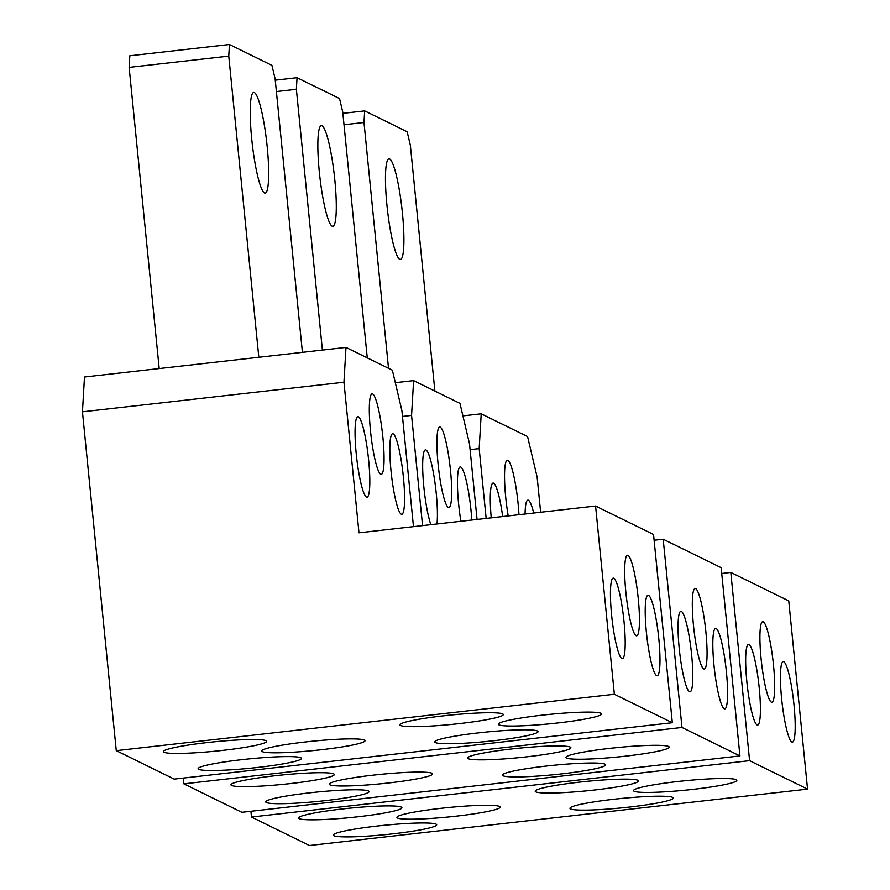 <?xml version="1.0" encoding="UTF-8"?>
<svg xmlns="http://www.w3.org/2000/svg" width="890" height="890" viewBox="0 0 890 890"><rect width="100%" height="100%" fill="white"/><g stroke="black" fill="none" stroke-linecap="round" stroke-linejoin="round"><path stroke-width="1.33" d="M402.48 416.442L411.569 415.419L422.561 525.612M183.307 778.071L183.874 783.845L681.985 727.464L663.195 539.229L654.117 540.252M477.062 519.449L469.52 443.876L459.963 403.381L413.605 380.62L395.305 382.689M183.874 783.845L241.835 812.303L739.946 755.922L721.156 567.687L663.195 539.229M413.605 380.62L411.569 415.419M334.796 179.769A50.652 7.287 83.5 0 0 321.368 125.646A50.652 7.287 83.5 0 0 319.343 172.182A50.652 7.287 83.5 0 0 332.771 226.316A50.652 7.287 83.5 0 0 334.796 179.769M322.403 350.082L296.37 89.3L276.389 91.559M296.37 89.3L297.049 77.697L275.255 80.167M367.27 357.869L342.739 112.062L339.557 98.567L297.049 77.697M739.946 755.922L681.985 727.464M527.158 756.778A51.92 4.706 174.3 0 0 570.902 747.734A51.92 4.706 174.3 0 0 511.316 749.002A51.92 4.706 174.3 0 0 467.573 758.046A51.92 4.706 174.3 0 0 527.158 756.778M290.563 783.556A51.92 4.706 174.3 0 0 334.306 774.511A51.92 4.706 174.3 0 0 274.721 775.78A51.92 4.706 174.3 0 0 230.977 784.824A51.92 4.706 174.3 0 0 290.563 783.556M309.486 792.856A51.92 4.706 174.3 0 0 265.743 801.901A51.92 4.706 174.3 0 0 325.328 800.633A51.92 4.706 174.3 0 0 369.072 791.588A51.92 4.706 174.3 0 0 309.486 792.856M546.093 766.079A51.92 4.706 174.3 0 0 502.349 775.123A51.92 4.706 174.3 0 0 561.935 773.855A51.92 4.706 174.3 0 0 605.678 764.81A51.92 4.706 174.3 0 0 546.093 766.079M388.886 782.933A51.92 4.706 174.3 0 0 432.629 773.888A51.92 4.706 174.3 0 0 373.043 775.157A51.92 4.706 174.3 0 0 329.3 784.201A51.92 4.706 174.3 0 0 388.886 782.933M625.492 756.155A51.92 4.706 174.3 0 0 669.236 747.111A51.92 4.706 174.3 0 0 609.65 748.379A51.92 4.706 174.3 0 0 565.907 757.423A51.92 4.706 174.3 0 0 625.492 756.155M693.51 625.715A40.528 5.83 -96.5 0 1 695.135 588.49A40.528 5.83 -96.5 0 1 705.87 631.789A40.528 5.83 -96.5 0 1 704.246 669.024A40.528 5.83 -96.5 0 1 693.51 625.715M450.485 470.332A40.528 5.83 -96.5 0 1 448.86 507.556A40.528 5.83 -96.5 0 1 438.114 464.257A40.528 5.83 -96.5 0 1 439.738 427.022A40.528 5.83 -96.5 0 1 450.485 470.332M714.025 665.631A40.528 5.83 83.5 0 0 724.76 708.93A40.528 5.83 83.5 0 0 726.385 671.694A40.528 5.83 83.5 0 0 715.649 628.396A40.528 5.83 83.5 0 0 714.025 665.631M679.248 648.554A40.528 5.83 83.5 0 0 689.995 691.853A40.528 5.83 83.5 0 0 691.619 654.628A40.528 5.83 83.5 0 0 680.872 611.319A40.528 5.83 83.5 0 0 679.248 648.554M471.8 520.038A40.528 5.83 83.5 0 0 470.999 510.237A40.528 5.83 83.5 0 0 460.264 466.939A40.528 5.83 83.5 0 0 458.639 504.163A40.528 5.83 83.5 0 0 460.887 521.273M436.968 523.976A40.528 5.83 83.5 0 0 436.222 493.16A40.528 5.83 83.5 0 0 425.487 449.862A40.528 5.83 83.5 0 0 423.863 487.097A40.528 5.83 83.5 0 0 430.86 524.677M470.098 449.639L479.176 448.616L486.151 518.414M250.913 811.268L251.492 817.042L749.602 760.661L730.812 572.426L721.723 573.46M540.642 512.251L537.137 477.073L527.581 436.578L481.223 413.817L462.922 415.886M251.492 817.042L309.453 845.5L807.553 789.119L788.763 600.884L730.812 572.426M481.223 413.817L479.176 448.616M402.414 212.966A50.652 7.287 83.5 0 0 388.986 158.843A50.652 7.287 83.5 0 0 386.961 205.379A50.652 7.287 83.5 0 0 400.378 259.513A50.652 7.287 83.5 0 0 402.414 212.966M388.518 368.304L363.988 122.497L344.007 124.756M363.988 122.497L364.666 110.894L342.861 113.364M434.887 391.066L410.357 145.259L407.164 131.764L364.666 110.894M807.553 789.119L749.602 760.661M594.776 789.975A51.92 4.706 174.3 0 0 638.519 780.931A51.92 4.706 174.3 0 0 578.934 782.199A51.92 4.706 174.3 0 0 535.19 791.243A51.92 4.706 174.3 0 0 594.776 789.975M358.169 816.753A51.92 4.706 174.3 0 0 401.913 807.708A51.92 4.706 174.3 0 0 342.327 808.977A51.92 4.706 174.3 0 0 298.584 818.021A51.92 4.706 174.3 0 0 358.169 816.753M377.104 826.053A51.92 4.706 174.3 0 0 333.361 835.098A51.92 4.706 174.3 0 0 392.946 833.83A51.92 4.706 174.3 0 0 436.69 824.785A51.92 4.706 174.3 0 0 377.104 826.053M613.711 799.276A51.92 4.706 174.3 0 0 569.967 808.32A51.92 4.706 174.3 0 0 629.553 807.052A51.92 4.706 174.3 0 0 673.296 798.007A51.92 4.706 174.3 0 0 613.711 799.276M456.503 816.13A51.92 4.706 174.3 0 0 500.247 807.085A51.92 4.706 174.3 0 0 440.661 808.354A51.92 4.706 174.3 0 0 396.918 817.398A51.92 4.706 174.3 0 0 456.503 816.13M693.099 789.352A51.92 4.706 174.3 0 0 736.842 780.308A51.92 4.706 174.3 0 0 677.257 781.576A51.92 4.706 174.3 0 0 633.513 790.62A51.92 4.706 174.3 0 0 693.099 789.352M761.117 658.912A40.528 5.83 -96.5 0 1 762.741 621.687A40.528 5.83 -96.5 0 1 773.488 664.986A40.528 5.83 -96.5 0 1 771.864 702.221A40.528 5.83 -96.5 0 1 761.117 658.912M508.212 515.922A40.528 5.83 -96.5 0 1 505.731 497.454A40.528 5.83 -96.5 0 1 507.356 460.23A40.528 5.83 -96.5 0 1 518.102 503.529A40.528 5.83 -96.5 0 1 518.97 514.698M781.643 698.828A40.528 5.83 83.5 0 0 792.378 742.127A40.528 5.83 83.5 0 0 794.002 704.891A40.528 5.83 83.5 0 0 783.267 661.593A40.528 5.83 83.5 0 0 781.643 698.828M746.866 681.751A40.528 5.83 83.5 0 0 757.601 725.05A40.528 5.83 83.5 0 0 759.226 687.825A40.528 5.83 83.5 0 0 748.49 644.516A40.528 5.83 83.5 0 0 746.866 681.751M533.7 513.029A40.528 5.83 83.5 0 0 527.87 500.136A40.528 5.83 83.5 0 0 525.078 514.008M502.683 516.545A40.528 5.83 83.5 0 0 493.105 483.059A40.528 5.83 83.5 0 0 491.247 517.835M82.447 411.814L343.952 382.222L358.982 532.81L595.577 506.032L614.367 694.267L116.267 750.648L82.447 411.814L84.483 377.015L258.823 357.279L228.763 56.103L129.139 67.373L129.818 55.781L229.442 44.5L228.763 56.103M413.483 526.635L401.902 410.679L392.357 370.184L345.988 347.411L258.823 357.279M116.267 750.648L174.218 779.106L672.328 722.725L653.538 534.49L595.577 506.032M345.988 347.411L343.952 382.222M267.178 146.572A50.652 7.287 83.5 0 0 253.761 92.449A50.652 7.287 83.5 0 0 251.725 138.985A50.652 7.287 83.5 0 0 265.153 193.108A50.652 7.287 83.5 0 0 267.178 146.572M159.199 368.56L129.139 67.373M302.422 352.351L275.121 78.865L271.94 65.371L229.442 44.5M672.328 722.725L614.367 694.267M459.54 723.581A51.92 4.706 174.3 0 0 503.284 714.537A51.92 4.706 174.3 0 0 443.709 715.805A51.92 4.706 174.3 0 0 399.955 724.849A51.92 4.706 174.3 0 0 459.54 723.581M222.945 750.359A51.92 4.706 174.3 0 0 266.689 741.314A51.92 4.706 174.3 0 0 207.103 742.583A51.92 4.706 174.3 0 0 163.359 751.627A51.92 4.706 174.3 0 0 222.945 750.359M241.88 759.66A51.92 4.706 174.3 0 0 198.136 768.704A51.92 4.706 174.3 0 0 257.722 767.436A51.92 4.706 174.3 0 0 301.465 758.391A51.92 4.706 174.3 0 0 241.88 759.66M478.475 732.882A51.92 4.706 174.3 0 0 434.732 741.926A51.92 4.706 174.3 0 0 494.317 740.658A51.92 4.706 174.3 0 0 538.061 731.613A51.92 4.706 174.3 0 0 478.475 732.882M321.279 749.736A51.92 4.706 174.3 0 0 365.022 740.691A51.92 4.706 174.3 0 0 305.437 741.96A51.92 4.706 174.3 0 0 261.693 751.004A51.92 4.706 174.3 0 0 321.279 749.736M557.874 722.958A51.92 4.706 174.3 0 0 601.618 713.914A51.92 4.706 174.3 0 0 542.032 715.182A51.92 4.706 174.3 0 0 498.289 724.226A51.92 4.706 174.3 0 0 557.874 722.958M625.893 592.518A40.528 5.83 -96.5 0 1 627.517 555.282A40.528 5.83 -96.5 0 1 638.252 598.592A40.528 5.83 -96.5 0 1 636.628 635.816A40.528 5.83 -96.5 0 1 625.893 592.518M382.867 437.135A40.528 5.83 -96.5 0 1 381.243 474.359A40.528 5.83 -96.5 0 1 370.507 431.06A40.528 5.83 -96.5 0 1 372.131 393.825A40.528 5.83 -96.5 0 1 382.867 437.135M646.407 632.423A40.528 5.83 83.5 0 0 657.154 675.732A40.528 5.83 83.5 0 0 658.778 638.497A40.528 5.83 83.5 0 0 648.031 595.199A40.528 5.83 83.5 0 0 646.407 632.423M611.641 615.357A40.528 5.83 83.5 0 0 622.377 658.656A40.528 5.83 83.5 0 0 624.001 621.42A40.528 5.83 83.5 0 0 613.266 578.122A40.528 5.83 83.5 0 0 611.641 615.357M403.381 477.04A40.528 5.83 83.5 0 0 392.646 433.742A40.528 5.83 83.5 0 0 391.022 470.966A40.528 5.83 83.5 0 0 401.757 514.275A40.528 5.83 83.5 0 0 403.381 477.04M368.616 459.963A40.528 5.83 83.5 0 0 357.869 416.665A40.528 5.83 83.5 0 0 356.245 453.9A40.528 5.83 83.5 0 0 366.992 497.199A40.528 5.83 83.5 0 0 368.616 459.963"/></g></svg>
